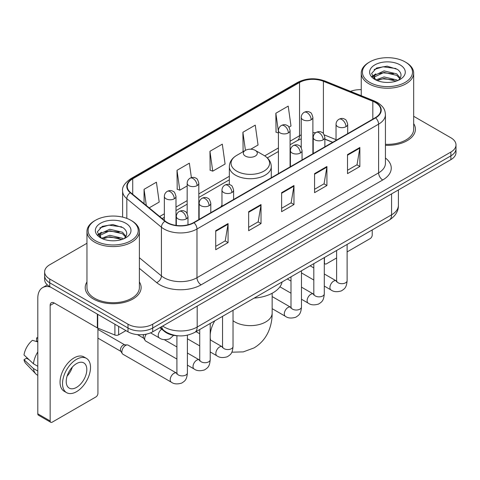 <?xml version="1.0" encoding="UTF-8"?>
<svg xmlns="http://www.w3.org/2000/svg" width="480" height="480" viewBox="0 0 480 480"><rect width="100%" height="100%" fill="white"/><g stroke="black" fill="none" stroke-linecap="round" stroke-linejoin="round"><path stroke-width="0.72" d="M221.964 205.158A30.87 17.82 0 0 0 220.872 206.85M332.634 142.326L324.876 139.188M178.302 335.82A17.472 10.086 180 0 1 164.556 331.524L159.876 327.666M86.958 243.264L49.746 264.75A17.472 10.086 0 0 0 44.628 271.884L44.628 279.492A17.472 10.086 0 0 0 49.746 286.626L127.998 331.806A17.472 10.086 0 0 0 152.706 331.806L450.882 159.654A17.472 10.086 0 0 0 456 152.52L456 148.716A17.472 10.086 0 0 1 450.882 155.85A17.472 10.086 0 0 0 456 148.716L456 144.912A17.472 10.086 0 0 0 450.882 137.778L413.67 116.292M44.628 271.884A17.472 10.086 0 0 0 49.746 279.018L127.998 324.198A17.472 10.086 0 0 0 152.706 324.198L152.706 328.002L450.882 155.85L152.706 328.002A17.472 10.086 0 0 1 127.998 328.002A17.472 10.086 0 0 0 152.706 328.002L152.706 331.806M49.746 279.018L49.746 282.822L127.998 328.002L49.746 282.822A17.472 10.086 0 0 1 44.628 275.688A17.472 10.086 0 0 0 49.746 282.822L49.746 286.626M86.958 281.964A27.954 16.14 0 0 0 85.212 287.58A27.954 16.14 0 0 0 93.402 298.992A27.954 16.14 0 0 0 123.87 302.49A27.954 16.14 0 0 0 141.126 287.58A27.954 16.14 0 0 0 139.38 281.964A27.954 16.14 0 0 1 141.126 287.58A27.954 16.14 0 0 1 123.87 302.49A27.954 16.14 0 0 1 93.402 298.992A27.954 16.14 0 0 1 85.212 287.58A27.954 16.14 0 0 1 86.958 281.964M375.306 102.468A18.636 10.758 180 0 1 380.766 110.076A18.636 10.758 180 0 1 375.306 117.69L193.686 222.546A18.636 10.758 180 0 1 165.24 221.112L130.638 192.582A18.636 10.758 180 0 1 127.266 186.408A18.636 10.758 180 0 1 132.726 178.8L299.538 82.494A18.636 10.758 180 0 1 323.406 81.288L372.822 101.262A18.636 10.758 180 0 1 375.306 102.468M375.636 102.282A19.104 11.028 0 0 0 373.086 101.046L323.67 81.066A19.104 11.028 0 0 0 299.208 82.302L132.396 178.608A19.104 11.028 0 0 0 130.254 192.732L164.856 221.262A19.104 11.028 0 0 0 194.016 222.738L375.636 117.876A19.104 11.028 0 0 0 375.636 102.282M215.718 230.7L215.718 249.726L228.072 242.592L228.072 223.572L215.718 230.7M215.718 246.348L225.234 240.858L228.024 224.202A4.662 2.688 -120 0 0 228.072 223.572M225.15 240.906L228.072 242.592M248.664 211.68L248.664 230.706L261.024 223.572L261.024 204.546L248.664 211.68M248.664 227.328L258.186 221.832L260.97 205.182A4.662 2.688 -120 0 0 261.024 204.546M258.102 221.88L261.024 223.572M347.508 154.614L347.508 173.634L359.862 166.506L359.862 147.48L347.508 154.614M347.508 170.262L357.024 164.766L359.814 148.11A4.662 2.688 -120 0 0 359.862 147.48M356.94 164.814L359.862 166.506M314.562 173.634L314.562 192.66L326.916 185.526L326.916 166.506L314.562 173.634M314.562 189.282L324.078 183.792L326.868 167.136A4.662 2.688 -120 0 0 326.916 166.506M323.994 183.84L326.916 185.526M281.616 192.66L281.616 211.68L293.97 204.546L293.97 185.526L281.616 192.66M281.616 208.308L291.132 202.812L293.922 186.156A4.662 2.688 -120 0 0 293.97 185.526M291.048 202.86L293.97 204.546M385.428 145.32A27.954 16.14 0 0 0 415.416 129.222A27.954 16.14 0 0 0 413.67 123.606A27.954 16.14 0 0 1 415.416 129.222A27.954 16.14 0 0 1 385.428 145.32M152.706 324.198L450.882 152.046A17.472 10.086 0 0 0 456 144.912M361.248 89.664A17.472 10.086 0 0 0 350.538 91.362M149.172 207.864L159.204 202.074L156.414 182.196L144.06 189.33L144.06 203.646M250.764 149.208L258.048 145.008L255.258 125.13L242.904 132.264L243.102 151.17M288.978 127.146L290.994 125.982L288.204 106.11L275.85 113.244L276.048 132.15M191.394 177.642L189.36 163.176L177.006 170.31L177.204 189.216M209.952 151.284L212.742 171.162L225.096 164.028L222.306 144.15L209.952 151.284L210.15 170.19M212.742 171.162L209.952 170.118M243.648 151.374L242.904 151.098M242.904 132.264L245.436 150.342M278.424 133.038L275.85 132.072M275.85 113.244L278.424 131.61M177.006 170.31L179.796 190.182L187.164 185.928M179.796 190.182L177.006 189.138M144.06 189.33L146.328 205.518M324.294 262.524L324.444 262.614A2.91 1.68 120 0 0 325.05 263.946A2.91 1.68 120 0 0 326.508 263.802L336.624 257.958M347.112 251.91L370.158 238.602A2.91 1.68 120 0 0 372.222 235.032L372.222 229.938M324.444 262.614L324.444 257.52M369.75 82.38A25.044 14.46 0 0 0 405.168 82.38A25.044 14.46 0 0 0 405.168 61.926L405.99 62.406A26.208 15.132 0 0 1 413.67 73.104A26.208 15.132 0 0 1 397.488 87.084A26.208 15.132 0 0 1 368.928 83.802A26.208 15.132 0 0 1 361.248 73.104A26.208 15.132 0 0 1 368.928 62.406L369.75 61.926A25.044 14.46 0 0 0 369.75 82.38M385.428 144.306A26.208 15.132 0 0 0 413.67 129.222L413.67 73.104M375.822 79.932L384.054 76.944L396.768 79.914L397.668 80.586M377.052 80.508L384.054 78.456L396.258 81.102M375.576 79.824L374.298 76.992L374.742 75.27L384.054 70.902L396.768 73.878L400.26 78.006M374.328 78.99L374.298 76.992M374.382 77.748L374.742 76.782L384.054 72.414L396.768 75.384L399.858 78.636M398.226 80.352A13.164 7.602 0 0 0 398.784 79.854C402.144 76.194 401.7 72.714 397.458 69.408L387.156 66.174L376.536 68.022L371.604 73.488L374.802 79.344M400.062 64.878A17.82 10.29 0 0 0 374.892 64.854A17.82 10.29 0 0 0 374.778 79.386A17.82 10.29 0 0 0 374.856 79.428A17.82 10.29 0 0 0 400.14 79.386A17.82 10.29 0 0 0 400.062 64.878M399.906 79.518L401.184 78.642M405.99 62.406L405.168 61.926A25.044 14.46 0 0 0 369.75 61.926M374.094 69.522L383.016 66.786L395.982 68.514M372.378 76.872L374.808 75.15M378.828 73.584L383.016 72.822L393.504 73.722M378.828 79.62L383.016 78.864L393.504 79.764M372.102 76.386L375.822 73.89M245.37 156.09A6.99 4.038 0 0 0 255.258 156.09A6.99 4.038 0 0 0 255.258 150.384L263.934 155.394A19.26 11.118 0 0 1 263.934 171.12A19.26 11.118 0 0 1 236.694 171.12A19.26 11.118 0 0 1 236.694 155.394C231.948 158.208 229.5 161.952 229.344 166.62A20.97 12.108 0 0 0 235.488 175.176A20.97 12.108 0 0 0 258.336 177.804A20.97 12.108 0 0 0 271.284 166.62C271.128 161.952 268.68 158.208 263.934 155.394L255.258 150.384A6.99 4.038 0 0 0 245.37 150.384A6.99 4.038 0 0 0 245.37 156.09M254.166 298.092A32.034 18.492 0 0 0 282.114 281.958M176.91 359.064L145.764 341.076A5.244 3.024 -60 0 1 145.104 340.428A5.244 3.024 -60 0 1 144.678 338.676A5.244 3.024 -60 0 1 146.34 334.152M145.104 340.428L143.544 337.926A3.786 2.184 -60 0 1 143.232 336.66A3.786 2.184 -60 0 1 143.736 334.572M121.86 351.852A5.244 3.024 -60 0 1 125.568 345.432A5.244 3.024 -60 0 1 127.302 344.928A5.244 3.024 -60 0 1 128.19 345.174L176.538 373.086A5.244 3.024 -60 0 0 174.15 373.218A5.244 3.024 -60 0 0 173.916 373.344A5.244 3.024 -60 0 0 170.49 377.964A5.244 3.024 -60 0 0 171.294 382.164L122.946 354.252A5.244 3.024 -60 0 1 122.292 353.604A5.244 3.024 -60 0 1 121.86 351.852M122.292 353.604L120.732 351.096A3.786 2.184 -60 0 1 120.42 349.83A3.786 2.184 -60 0 1 123.096 345.192A3.786 2.184 -60 0 1 124.344 344.832L127.302 344.928M118.626 326.394L118.626 334.836L125.94 330.618M50.616 287.13A23.298 13.452 -120 0 0 42.63 287.616A23.298 13.452 -120 0 0 37.8 298.278L37.8 413.838L50.16 420.972L50.16 305.412A5.826 3.36 60 0 1 51.366 302.748A5.826 3.36 60 0 1 54.276 303.036L97.338 327.9L97.338 314.106M50.16 420.972A2.91 1.68 120 0 0 50.76 422.304L38.406 415.176A2.91 1.68 -60 0 1 37.8 413.838M50.76 422.304A2.91 1.68 120 0 0 52.218 422.16L95.874 396.96A2.91 1.68 120 0 0 97.932 393.39L97.932 328.17M118.626 334.836A2.91 1.68 180 0 1 114.9 335.028L97.728 328.086A2.91 1.68 180 0 1 97.338 327.9M76.518 387.396A14.562 8.406 120 0 0 86.028 374.568A14.562 8.406 120 0 0 83.796 362.898A14.562 8.406 120 0 0 76.518 363.624A14.562 8.406 120 0 0 67.002 376.452A14.562 8.406 120 0 0 69.234 388.122A14.562 8.406 120 0 0 76.518 387.396M67.11 376.11A14.562 8.406 120 0 0 72.336 367.062M37.8 338.31L36.57 337.932L36.57 340.86L37.8 341.574M86.418 358.362L83.946 356.934A19.8 11.436 120 0 0 74.046 357.912A19.8 11.436 120 0 0 61.11 375.366A19.8 11.436 120 0 0 64.146 391.236L66.612 392.658A19.8 11.436 120 0 0 76.518 391.68A19.8 11.436 120 0 0 89.454 374.226A19.8 11.436 120 0 0 86.418 358.362A19.8 11.436 120 0 0 76.518 359.34A19.8 11.436 120 0 0 63.582 376.794A19.8 11.436 120 0 0 66.612 392.658M37.8 351.924A19.218 11.094 120 0 0 33.432 363.768L24 354.948A15.144 8.742 120 0 1 32.448 340.314L37.8 341.934M37.8 366.294L33.432 363.768M29.1 359.724L26.532 358.242L24 359.7L33.432 368.526L37.8 371.046M33.432 368.526A19.218 11.094 120 0 0 35.802 373.89A19.218 11.094 120 0 0 37.254 375.036L37.8 375.354M37.8 337.59A15.144 8.742 120 0 0 36.57 337.932M24 359.7A15.144 8.742 120 0 0 25.788 363.468L35.802 373.89M95.46 240.738A25.044 14.46 0 0 0 130.878 240.738A25.044 14.46 0 0 0 130.878 220.29L131.706 220.764A26.208 15.132 0 0 1 139.38 231.462A26.208 15.132 0 0 1 123.198 245.442A26.208 15.132 0 0 1 94.638 242.16A26.208 15.132 0 0 1 86.958 231.462A26.208 15.132 0 0 1 94.638 220.764L95.46 220.29A25.044 14.46 0 0 0 95.46 240.738M86.958 231.462L86.958 287.58A26.208 15.132 0 0 0 94.638 298.278A26.208 15.132 0 0 0 123.198 301.56A26.208 15.132 0 0 0 139.38 287.58L139.38 231.462M101.52 238.296L109.764 235.302L122.478 238.278L123.384 238.944M102.768 238.866L109.764 236.814L121.968 239.46M101.292 238.182L100.008 235.356L100.458 233.628L109.764 229.26L122.478 232.236L125.97 236.364M100.044 237.348L100.008 235.356M100.092 236.106L100.458 235.14L109.764 230.772L122.478 233.748L125.568 236.994M123.936 238.71A13.164 7.602 0 0 0 124.494 238.212C127.854 234.552 127.41 231.072 123.168 227.766L112.872 224.532L102.252 226.38L97.32 231.846L100.518 237.702M125.772 223.236A17.82 10.29 0 0 0 100.608 223.212A17.82 10.29 0 0 0 100.488 237.744A17.82 10.29 0 0 0 100.566 237.786A17.82 10.29 0 0 0 125.85 237.744A17.82 10.29 0 0 0 125.772 223.236M125.616 237.876L126.9 237M131.706 220.764L130.878 220.29A25.044 14.46 0 0 0 95.46 220.29M99.81 227.886L108.726 225.144L121.698 226.872M98.088 235.23L100.524 233.508M104.544 231.942L108.726 231.18L119.22 232.08M104.544 237.978L108.726 237.222L119.22 238.122M97.818 234.744L101.532 232.254M164.556 331.008L164.556 331.524M162.672 326.052A23.298 13.452 0 0 0 164.238 327.048A23.298 13.452 0 0 0 197.184 327.048L391.578 214.818A23.298 13.452 0 0 0 398.4 205.308C398.568 211.092 395.49 216.036 389.166 220.152L194.772 332.382A11.646 6.726 60 0 0 197.184 327.048L197.184 306.126M391.578 193.896L391.578 214.818A11.646 6.726 60 0 1 389.166 220.152M161.73 326.598A11.646 7.794 129.5 0 0 163.758 330.384L160.224 327.468M450.882 159.654L450.882 152.046M127.998 331.806L127.998 324.198M385.428 158.01A29.124 16.812 180 0 1 382.722 179.988L201.096 284.844A5.826 3.36 60 0 1 196.98 277.71L378.606 172.854A23.298 13.452 0 0 0 385.428 163.338L385.428 114.642A23.298 13.452 180 0 1 378.606 124.152A5.826 3.36 -120 0 0 375.636 117.876M201.096 284.844A29.124 16.812 180 0 1 159.912 284.844A29.124 16.812 180 0 1 156.654 282.6L139.38 268.356M164.856 221.262A5.826 3.894 129.5 0 0 161.424 227.22L161.424 275.916A23.298 13.452 0 0 0 164.034 277.71A23.298 13.452 0 0 0 196.98 277.71L196.98 229.014A23.298 13.452 180 0 1 161.424 227.22L126.822 198.69A23.298 13.452 180 0 1 122.61 190.974L122.61 217.116M385.428 114.642C385.05 110.64 384.678 107.31 377.4 102.468L374.334 100.98A5.826 2.73 112 0 0 373.086 101.046M374.334 100.98L324.918 81.006C315.27 77.592 306.114 78.084 297.45 82.488A5.826 3.36 60 0 1 299.208 82.302M132.396 178.608A5.826 3.36 -120 0 0 130.638 178.794C124.59 183.144 121.914 187.2 122.61 190.974M130.254 192.732A5.826 3.894 129.5 0 0 126.822 198.69L126.822 218.388M324.918 81.006A5.826 2.73 112 0 0 323.67 81.066M194.016 222.738A5.826 3.36 60 0 1 196.98 229.014L378.606 124.152L378.606 172.854A5.826 3.36 60 0 0 382.722 179.988M139.38 257.742L161.424 275.916A5.826 3.894 -50.5 0 1 156.654 282.6M132.726 178.8L132.726 194.304M372.822 101.262L372.822 119.124M323.406 81.288L323.406 133.602M336.042 139.656L324.282 134.904M315.654 132.738A18.636 10.758 0 0 0 312.888 132.606M301.242 134.886A18.636 10.758 0 0 0 299.538 135.756L290.076 141.216M299.538 82.494L299.538 135.756A10.482 6.054 60 0 1 297.366 140.556L290.076 144.762M278.424 147.942L264.708 155.862M229.344 176.28L198.81 193.908M187.164 200.634L175.992 207.084M164.346 213.804L159.66 216.51M332.76 142.254L325.488 139.314A10.482 4.908 -68 0 1 324.876 138.948M281.616 193.26L293.922 186.156M314.562 174.24L326.868 167.136M347.508 155.22L359.814 148.11M248.664 212.286L260.97 205.182M215.718 231.306L228.024 224.202M272.154 293.262L272.154 313.02A21.84 12.612 180 0 1 265.758 321.942A21.84 12.612 180 0 1 234.87 321.942A21.84 12.612 180 0 1 233.028 320.73M210.57 340.044A21.84 12.612 -60 0 1 210.21 337.65M210.21 334.704A21.84 12.612 -60 0 1 214.764 320.838M345.984 126.678A5.826 3.36 0 0 0 347.694 124.296C346.77 120.93 345.846 119.28 344.928 119.34C343.242 118.152 341.25 118.122 338.958 119.256A5.826 3.36 60 0 1 341.868 119.544A5.826 3.36 -120 0 1 345.984 126.678A5.826 3.36 0 0 1 337.746 126.678A5.826 3.36 0 0 1 336.042 124.296C336.132 122.088 337.104 120.408 338.958 119.256M324.294 286.08L331.008 289.956A5.244 3.024 -60 0 1 330.204 285.756A5.244 3.024 -60 0 1 333.63 281.136A5.244 3.024 -60 0 1 333.864 281.01A5.244 3.024 -60 0 1 336.252 280.878L324.294 273.972M336.924 281.406L336.456 281.796L336.624 280.662A5.244 3.024 -0 0 0 338.16 282.804A5.244 3.024 -0 0 0 345.336 282.93A5.244 3.024 -0 0 0 347.112 280.662C346.512 288.054 344.382 288.846 341.454 290.862C337.074 292.194 333.594 291.894 331.008 289.956M323.172 139.848A5.826 3.36 0 0 0 324.876 137.472C323.952 134.1 323.028 132.45 322.11 132.516C320.424 131.328 318.432 131.298 316.14 132.426A5.826 3.36 60 0 1 319.05 132.714A5.826 3.36 -120 0 1 323.172 139.848A5.826 3.36 0 0 1 314.934 139.848A5.826 3.36 0 0 1 313.224 137.472C313.314 135.264 314.286 133.584 316.14 132.426M301.476 299.25L308.196 303.132A5.244 3.024 -60 0 1 307.392 298.926A5.244 3.024 -60 0 1 310.812 294.312A5.244 3.024 -60 0 1 311.046 294.186A5.244 3.024 -60 0 1 313.434 294.048L301.476 287.148M314.112 294.576L313.638 294.966L313.812 293.832A5.244 3.024 -0 0 0 315.342 295.974A5.244 3.024 -0 0 0 322.518 296.106A5.244 3.024 -0 0 0 324.294 293.832C323.7 301.224 321.564 302.016 318.636 304.032C314.256 305.364 310.776 305.064 308.196 303.132M300.354 153.018A5.826 3.36 0 0 0 302.058 150.642C301.134 147.276 300.216 145.626 299.298 145.686C297.606 144.498 295.62 144.468 293.322 145.602A5.826 3.36 60 0 1 296.232 145.89A5.826 3.36 -120 0 1 300.354 153.018A5.826 3.36 0 0 1 292.116 153.018A5.826 3.36 0 0 1 290.412 150.642C290.496 148.434 291.468 146.754 293.322 145.602M272.154 308.67L285.378 316.302A5.244 3.024 -60 0 1 284.574 312.102A5.244 3.024 -60 0 1 288 307.482A5.244 3.024 -60 0 1 288.228 307.356A5.244 3.024 -60 0 1 290.616 307.224L272.154 296.562M291.294 307.752L290.826 308.136L290.994 307.008A5.244 3.024 -0 0 0 292.53 309.144A5.244 3.024 -0 0 0 299.7 309.276A5.244 3.024 -0 0 0 301.476 307.008C300.882 314.4 298.752 315.186 295.824 317.208C291.438 318.54 287.958 318.24 285.378 316.302M231.906 192.54A5.826 3.36 0 0 0 233.61 190.164C232.686 186.792 231.768 185.142 230.844 185.208C229.158 184.02 227.172 183.99 224.874 185.118A5.826 3.36 60 0 1 227.784 185.406A5.826 3.36 -120 0 1 231.906 192.54A5.826 3.36 0 0 1 223.668 192.54A5.826 3.36 0 0 1 221.964 190.164C222.048 187.956 223.02 186.27 224.874 185.118M210.21 351.942L216.93 355.818A5.244 3.024 -60 0 1 216.126 351.618A5.244 3.024 -60 0 1 219.552 346.998A5.244 3.024 -60 0 1 219.78 346.872A5.244 3.024 -60 0 1 222.168 346.74L210.21 339.84M222.846 347.268L222.378 347.658L222.546 346.524A5.244 3.024 -0 0 0 224.082 348.666A5.244 3.024 -0 0 0 231.252 348.798A5.244 3.024 -0 0 0 233.028 346.524C232.434 353.916 230.304 354.708 227.376 356.724C222.99 358.056 219.51 357.756 216.93 355.818M209.088 205.71A5.826 3.36 0 0 0 210.792 203.334C209.874 199.968 208.95 198.312 208.032 198.378C206.346 197.19 204.354 197.16 202.056 198.288A5.826 3.36 60 0 1 204.972 198.576A5.826 3.36 -120 0 1 209.088 205.71A5.826 3.36 0 0 1 200.85 205.71A5.826 3.36 0 0 1 199.146 203.334C199.236 201.126 200.202 199.446 202.056 198.288M187.398 365.118L194.112 368.994A5.244 3.024 -60 0 1 193.308 364.794A5.244 3.024 -60 0 1 196.734 360.174A5.244 3.024 -60 0 1 196.968 360.048A5.244 3.024 -60 0 1 199.356 359.916L187.398 353.01M200.028 360.444L199.56 360.828L199.728 359.7A5.244 3.024 -0 0 0 201.264 361.836A5.244 3.024 -0 0 0 208.434 361.968A5.244 3.024 -0 0 0 210.21 359.7C209.616 367.092 207.486 367.878 204.558 369.9C200.178 371.232 196.692 370.926 194.112 368.994M186.27 218.886A5.826 3.36 0 0 0 187.98 216.51C187.056 213.138 186.132 211.488 185.214 211.554C183.528 210.366 181.536 210.336 179.244 211.464A5.826 3.36 60 0 1 182.154 211.752A5.826 3.36 -120 0 1 186.27 218.886A5.826 3.36 0 0 1 178.038 218.886A5.826 3.36 0 0 1 176.328 216.51C176.418 214.302 177.39 212.616 179.244 211.464M177.21 373.614L176.742 374.004L176.91 372.87A5.244 3.024 -0 0 0 178.446 375.012A5.244 3.024 -0 0 0 185.622 375.138A5.244 3.024 -0 0 0 187.398 372.87C186.798 380.262 184.668 381.054 181.74 383.07C177.36 384.402 173.88 384.102 171.294 382.164M311.184 119.754A5.826 3.36 0 0 0 312.888 117.378C311.97 114.012 311.046 112.356 310.128 112.422C308.442 111.234 306.45 111.204 304.152 112.332A5.826 3.36 60 0 1 307.068 112.62A5.826 3.36 -120 0 1 311.184 119.754A5.826 3.36 0 0 1 302.946 119.754A5.826 3.36 0 0 1 301.242 117.378C301.332 115.17 302.298 113.49 304.152 112.332M288.366 132.93A5.826 3.36 0 0 0 290.076 130.554C289.152 127.182 288.228 125.532 287.31 125.598C285.624 124.41 283.632 124.38 281.34 125.508A5.826 3.36 60 0 1 284.25 125.796A5.826 3.36 -120 0 1 288.366 132.93A5.826 3.36 0 0 1 280.134 132.93A5.826 3.36 0 0 1 278.424 130.554C278.514 128.346 279.486 126.66 281.34 125.508M197.106 185.622A5.826 3.36 0 0 0 198.81 183.24C197.886 179.874 196.968 178.224 196.044 178.284C194.358 177.096 192.366 177.072 190.074 178.2A5.826 3.36 60 0 1 192.984 178.488A5.826 3.36 -120 0 1 197.106 185.622A5.826 3.36 0 0 1 188.868 185.622A5.826 3.36 0 0 1 187.164 183.24C187.248 181.032 188.22 179.352 190.074 178.2M174.288 198.792A5.826 3.36 0 0 0 175.992 196.416C175.068 193.05 174.15 191.394 173.232 191.46C171.54 190.272 169.554 190.242 167.256 191.37A5.826 3.36 60 0 1 170.172 191.658A5.826 3.36 -120 0 1 174.288 198.792A5.826 3.36 0 0 1 166.05 198.792A5.826 3.36 0 0 1 164.346 196.416C164.43 194.208 165.402 192.528 167.256 191.37M173.616 335.358L169.758 338.82C165.378 340.152 161.892 339.852 159.312 337.914A5.244 3.024 -60 0 1 158.226 335.514A5.244 3.024 -60 0 1 161.748 329.208M50.16 305.412L54.276 303.036M97.728 314.328L97.728 328.086M114.9 335.028L114.9 324.24M194.772 332.382C185.4 337.092 176.028 337.092 166.65 332.382L163.758 330.384M398.4 205.308L398.4 189.954M297.45 82.488L130.638 178.794M325.488 139.314L324.876 139.074M313.242 137.04L312.888 137.034M301.242 138.828L297.366 140.556M278.424 151.488L267.318 157.902M229.344 179.826L198.81 197.454M187.164 204.18L175.992 210.63M164.346 217.35L162.192 218.598M325.05 263.946L324.294 263.508M361.248 95.688L361.248 73.104M272.154 313.02C272.19 319.248 271.08 325.134 268.836 330.696C265.788 338.094 260.838 343.842 253.998 347.934L243.276 351.888L231.828 352.188M271.284 177.744L271.284 166.62M229.344 184.548L229.344 166.62M245.37 150.384L236.694 155.394M336.612 281.064L336.252 280.878M347.112 244.434L347.112 280.662M347.694 133.632L347.694 124.296M313.812 280.026L301.476 272.904M336.624 250.488L336.624 280.662M336.042 140.358L336.042 124.296M313.812 267.918L310.116 265.788M313.794 294.24L313.434 294.048M324.294 257.604L324.294 293.832M324.876 146.802L324.876 137.472M290.994 293.196L279.918 286.806M313.812 263.658L313.812 293.832M313.224 153.528L313.224 137.472M290.994 281.094L287.304 278.964M290.976 307.41L290.616 307.224M301.476 270.78L301.476 307.008M302.058 159.978L302.058 150.642M290.994 276.834L290.994 307.008M290.412 166.704L290.412 150.642M222.528 346.932L222.168 346.74M233.028 310.296L233.028 346.524M233.61 199.494L233.61 190.164M199.728 345.888L187.398 338.772M222.546 316.35L222.546 346.524M221.964 206.22L221.964 190.164M199.728 333.786L196.038 331.656M199.71 360.102L199.356 359.916M210.21 323.472L210.21 359.7M210.792 212.67L210.792 203.334M137.496 334.626L143.736 338.226M199.728 329.52L199.728 359.7M199.146 219.396L199.146 203.334M176.91 346.956L164.262 339.654M176.898 373.278L176.538 373.086M187.398 335.196L187.398 372.87M187.98 224.796L187.98 216.51M97.932 338.13L120.918 351.396M176.91 335.766L176.91 372.87M176.328 225.426L176.328 216.51M97.932 329.388L124.704 344.844M312.888 153.726L312.888 117.378M301.242 147.666L301.242 117.378M290.076 166.896L290.076 130.554M278.424 173.622L278.424 130.554M198.81 219.588L198.81 183.24M187.164 213.534L187.164 183.24M175.992 225.378L175.992 196.416M159.312 337.914L150.558 332.862M164.346 220.374L164.346 196.416M42.63 287.616L47.34 284.892"/></g></svg>
